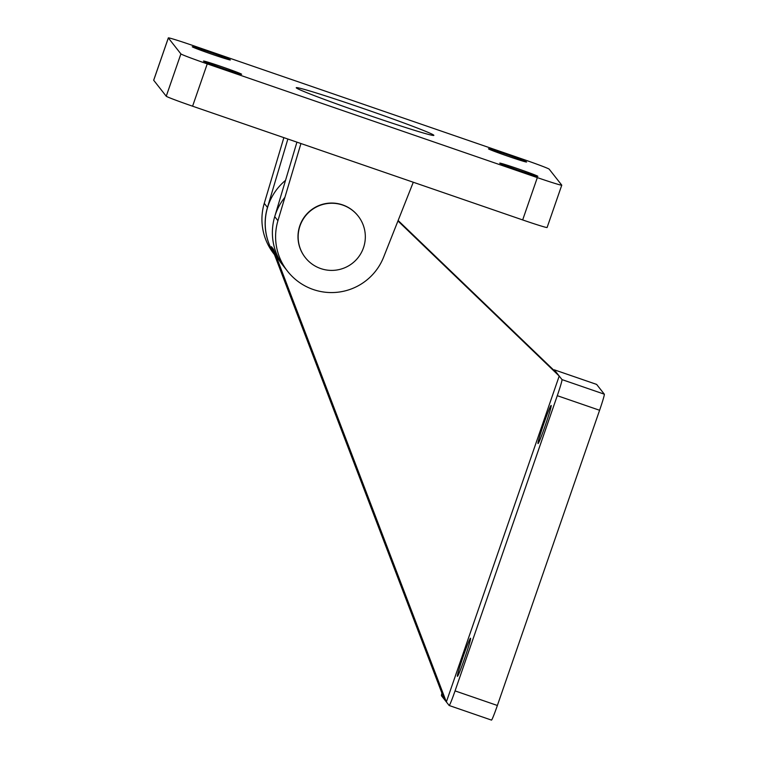 <?xml version="1.0" encoding="UTF-8"?>
<svg xmlns="http://www.w3.org/2000/svg" width="758" height="758" viewBox="0 0 758 758"><rect width="100%" height="100%" fill="white"/><g stroke="black" fill="none" stroke-linecap="round" stroke-linejoin="round"><path stroke-width="1.14" d="M363.48 247.762A33.608 33.551 -38.2 0 1 305.322 257.606A33.608 33.551 -38.2 0 1 310.998 210.459A33.608 33.551 -38.2 0 1 363.48 247.762M305.322 257.606L305.161 257.398A33.608 33.551 -38.2 0 1 310.837 210.25A33.608 33.551 -38.2 0 1 357.994 215.841L358.155 216.049M153.694 80.272L168.342 37.947A26.89 0.843 -160.9 0 1 168.333 37.9L153.675 80.225A26.89 0.843 19.1 0 0 153.694 80.272L166.239 96.228A26.89 0.843 19.1 0 0 192.589 106.196L522.669 219.934A26.89 0.843 19.1 0 0 547.105 227.504L561.763 185.179A26.89 0.843 -160.9 0 1 537.327 177.609L522.669 219.934M192.589 106.196L207.247 63.871A26.89 0.843 -160.9 0 1 180.897 53.903L166.239 96.228M168.342 37.947L180.897 53.903M207.247 63.871L537.327 177.609M168.333 37.9A26.89 0.843 -160.9 0 1 192.769 45.471L522.849 159.199A26.89 0.843 -160.9 0 1 549.199 169.176L561.754 185.132A26.89 0.843 -160.9 0 1 561.763 185.179M230.347 59.91A20.163 0.635 -160.9 0 1 230.366 59.948A20.163 0.635 -160.9 0 1 211.084 53.941A20.163 0.635 -160.9 0 1 192.248 46.75A20.163 0.635 -160.9 0 1 211.056 52.596A20.163 0.635 -160.9 0 1 230.347 59.91M537.829 176.292A20.163 0.635 -160.9 0 1 537.848 176.33A20.163 0.635 -160.9 0 1 518.567 170.323A20.163 0.635 -160.9 0 1 499.73 163.131A20.163 0.635 -160.9 0 1 518.538 168.977A20.163 0.635 -160.9 0 1 537.829 176.292M526.573 161.975A20.163 0.635 -160.9 0 1 526.583 162.013A20.163 0.635 -160.9 0 1 507.31 156.006A20.163 0.635 -160.9 0 1 488.474 148.814A20.163 0.635 -160.9 0 1 507.282 154.66A20.163 0.635 -160.9 0 1 526.573 161.975M241.613 74.227A20.163 0.635 -160.9 0 1 241.622 74.265A20.163 0.635 -160.9 0 1 222.35 68.258A20.163 0.635 -160.9 0 1 203.514 61.066A20.163 0.635 -160.9 0 1 222.321 66.903A20.163 0.635 -160.9 0 1 241.613 74.227M433.813 135.237A72.825 2.283 -160.9 0 1 433.86 135.369A72.825 2.283 -160.9 0 1 364.257 113.681A72.825 2.283 -160.9 0 1 296.236 87.71A72.825 2.283 -160.9 0 1 364.153 108.811A72.825 2.283 -160.9 0 1 433.813 135.237M296.928 142.144L274.718 216.627A56.016 55.921 141.8 0 0 284.335 267.167A56.016 55.921 -38.2 0 1 284.913 197.326M274.197 253.921A56.016 55.921 -38.2 0 1 267.479 207.427L287.869 139.027M413.281 182.242L383.624 257.142A56.016 55.921 -38.2 0 1 287.557 271.25A56.016 55.921 -38.2 0 1 277.93 220.72L300.945 143.537M283.852 137.643L264.258 203.343A56.016 55.921 141.8 0 0 273.884 253.873L274.462 254.612M397.95 220.957L559.215 376.053L562.01 379.606A16.24 0.796 109 0 1 557.282 395.685L455.056 690.898A16.24 0.796 109 0 1 449.181 705.518L441.478 695.74A16.24 0.796 109 0 1 441.933 693.172M557.282 395.685L599.597 410.267A16.24 0.796 -71 0 0 604.325 394.188L562.01 379.606M599.597 410.267L497.371 705.48L455.056 690.898M553.918 370.311A16.24 0.796 109 0 1 554.306 369.828A16.24 0.796 109 0 1 554.325 369.838L559.215 376.053L446.358 701.946L273.524 249.344L271.43 246.682L444.273 699.293M449.181 705.518A16.24 0.796 109 0 1 449.153 705.499L491.497 720.1A16.24 0.796 -71 0 0 497.371 705.48M470.566 638.236A20.163 0.985 109 0 1 464.806 657.897A20.163 0.985 109 0 1 457.406 676.354M457.377 676.335A20.163 0.985 109 0 1 463.147 656.665A20.163 0.985 109 0 1 470.538 638.217M537.981 443.544A20.163 0.985 109 0 1 543.751 423.883A20.163 0.985 109 0 1 551.151 405.435A20.163 0.985 109 0 1 545.409 425.115A20.163 0.985 109 0 1 538.009 443.563M554.325 369.838L596.65 384.42A16.24 0.796 -71 0 0 596.622 384.401A16.24 0.796 -71 0 0 596.603 384.401M285.529 180.366A56.016 55.921 141.8 0 0 274.178 253.864M287.557 271.25L281.805 263.945A56.016 55.921 -38.2 0 1 273.524 249.344M557.121 373.391L398.139 220.493M554.306 369.828L596.622 384.401L604.325 394.188M277.93 220.72L274.718 216.627M267.479 207.427L264.258 203.343"/></g></svg>
